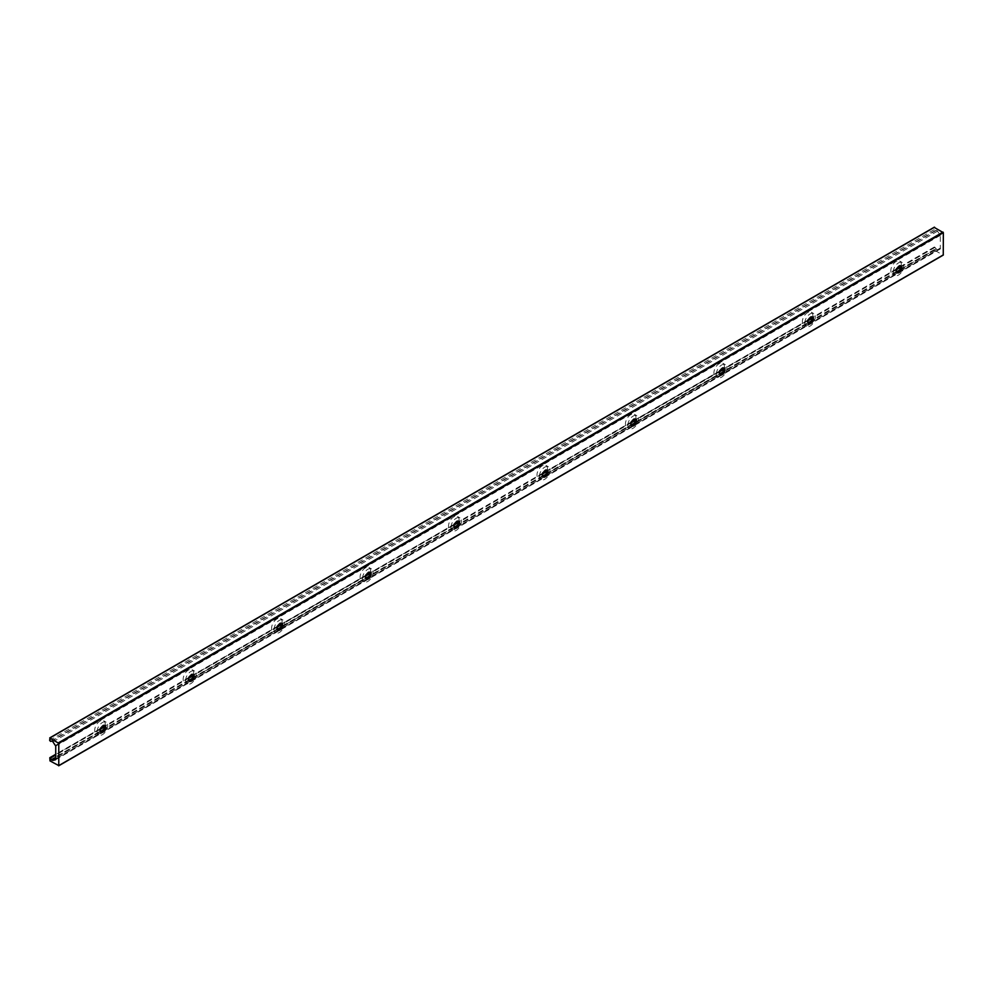 <?xml version="1.0" encoding="UTF-8"?>
<svg xmlns="http://www.w3.org/2000/svg" width="993" height="993" viewBox="0 0 993 993"><rect width="100%" height="100%" fill="white"/><g stroke="black" fill="none" stroke-linecap="round" stroke-linejoin="round"><path stroke-width="0.74" stroke-dasharray="4.96 3.72" d="M97.14 731.63A7.423 4.282 -60 0 1 100.38 724.158A7.423 4.282 -60 0 1 106.102 722.172A7.423 4.282 -60 0 1 106.102 730.749A7.423 4.282 -60 0 1 98.679 735.031A7.423 4.282 -60 0 1 97.14 731.63M100.765 732.114A3.91 2.259 -60 0 1 100.442 731.99A3.91 2.259 -60 0 1 99.623 730.19A3.91 2.259 -60 0 1 101.336 726.268A3.91 2.259 -60 0 1 104.352 725.213A3.91 2.259 -60 0 1 104.625 725.436M104.997 726.02A7.423 4.282 120 0 0 103.669 720.769A7.423 4.282 120 0 0 97.947 722.755A7.423 4.282 120 0 0 94.707 730.227A7.423 4.282 120 0 0 96.247 733.628A7.423 4.282 120 0 0 99.958 733.256A7.423 4.282 120 0 0 101.46 732.139M185.604 680.565A7.423 4.282 -60 0 1 188.844 673.093A7.423 4.282 -60 0 1 194.566 671.094A7.423 4.282 -60 0 1 194.566 679.671A7.423 4.282 -60 0 1 187.131 683.966A7.423 4.282 -60 0 1 185.604 680.565M189.229 681.049A3.91 2.259 -60 0 1 188.893 680.913A3.91 2.259 -60 0 1 188.087 679.125A3.91 2.259 -60 0 1 189.787 675.19A3.91 2.259 -60 0 1 192.803 674.148A3.91 2.259 -60 0 1 193.089 674.359M193.449 674.942A7.423 4.282 120 0 0 192.133 669.692A7.423 4.282 120 0 0 186.411 671.678A7.423 4.282 120 0 0 183.171 679.162A7.423 4.282 120 0 0 184.71 682.563A7.423 4.282 120 0 0 188.422 682.191A7.423 4.282 120 0 0 189.911 681.074M274.056 629.488A7.423 4.282 -60 0 1 277.295 622.015A7.423 4.282 -60 0 1 283.017 620.029A7.423 4.282 -60 0 1 283.017 628.606A7.423 4.282 -60 0 1 275.595 632.889A7.423 4.282 -60 0 1 274.056 629.488M277.68 629.984A3.91 2.259 -60 0 1 277.357 629.847A3.91 2.259 -60 0 1 276.538 628.06A3.91 2.259 -60 0 1 278.251 624.125A3.91 2.259 -60 0 1 281.267 623.07A3.91 2.259 -60 0 1 281.54 623.294M281.913 623.877A7.423 4.282 120 0 0 280.585 618.627A7.423 4.282 120 0 0 274.862 620.613A7.423 4.282 120 0 0 271.623 628.085A7.423 4.282 120 0 0 273.162 631.486A7.423 4.282 120 0 0 276.873 631.114A7.423 4.282 120 0 0 278.375 629.996M362.519 578.423A7.423 4.282 -60 0 1 365.759 570.95A7.423 4.282 -60 0 1 371.481 568.952A7.423 4.282 -60 0 1 371.481 577.529A7.423 4.282 -60 0 1 364.059 581.824A7.423 4.282 -60 0 1 362.519 578.423M366.144 578.907A3.91 2.259 -60 0 1 365.809 578.77A3.91 2.259 -60 0 1 365.002 576.983A3.91 2.259 -60 0 1 366.702 573.048A3.91 2.259 -60 0 1 369.719 572.005A3.91 2.259 -60 0 1 370.004 572.216M370.364 572.812A7.423 4.282 120 0 0 369.048 567.549A7.423 4.282 120 0 0 363.326 569.535A7.423 4.282 120 0 0 360.087 577.02A7.423 4.282 120 0 0 361.626 580.421A7.423 4.282 120 0 0 365.337 580.049A7.423 4.282 120 0 0 366.827 578.931M450.971 527.345A7.423 4.282 -60 0 1 454.211 519.873A7.423 4.282 -60 0 1 459.933 517.887A7.423 4.282 -60 0 1 459.933 526.464A7.423 4.282 -60 0 1 452.51 530.746A7.423 4.282 -60 0 1 450.971 527.345M454.595 527.842A3.91 2.259 -60 0 1 454.273 527.705A3.91 2.259 -60 0 1 453.466 525.918A3.91 2.259 -60 0 1 455.166 521.983A3.91 2.259 -60 0 1 458.183 520.928A3.91 2.259 -60 0 1 458.456 521.151M458.828 521.735A7.423 4.282 120 0 0 457.5 516.484A7.423 4.282 120 0 0 451.778 518.47A7.423 4.282 120 0 0 448.538 525.942A7.423 4.282 120 0 0 450.077 529.343A7.423 4.282 120 0 0 453.789 528.984A7.423 4.282 120 0 0 455.291 527.866M539.435 476.28A7.423 4.282 -60 0 1 542.674 468.808A7.423 4.282 -60 0 1 548.397 466.809A7.423 4.282 -60 0 1 548.397 475.386A7.423 4.282 -60 0 1 540.974 479.681A7.423 4.282 -60 0 1 539.435 476.28M543.059 476.764A3.91 2.259 -60 0 1 542.724 476.628A3.91 2.259 -60 0 1 541.917 474.84A3.91 2.259 -60 0 1 543.618 470.905A3.91 2.259 -60 0 1 546.634 469.863A3.91 2.259 -60 0 1 546.92 470.074M547.28 470.67A7.423 4.282 120 0 0 545.964 465.407A7.423 4.282 120 0 0 540.242 467.405A7.423 4.282 120 0 0 537.002 474.877A7.423 4.282 120 0 0 538.541 478.278A7.423 4.282 120 0 0 542.252 477.906A7.423 4.282 120 0 0 543.742 476.789M627.886 425.203A7.423 4.282 -60 0 1 631.126 417.73A7.423 4.282 -60 0 1 636.848 415.744A7.423 4.282 -60 0 1 636.848 424.321A7.423 4.282 -60 0 1 629.425 428.604A7.423 4.282 -60 0 1 627.886 425.203M631.511 425.699A3.91 2.259 -60 0 1 631.188 425.563A3.91 2.259 -60 0 1 630.381 423.775A3.91 2.259 -60 0 1 632.082 419.84A3.91 2.259 -60 0 1 635.098 418.785A3.91 2.259 -60 0 1 635.371 419.009M635.743 419.592A7.423 4.282 120 0 0 634.415 414.342A7.423 4.282 120 0 0 628.693 416.328A7.423 4.282 120 0 0 625.453 423.8A7.423 4.282 120 0 0 626.993 427.201A7.423 4.282 120 0 0 630.704 426.841A7.423 4.282 120 0 0 632.206 425.724M716.35 374.138A7.423 4.282 -60 0 1 719.59 366.665A7.423 4.282 -60 0 1 725.312 364.667A7.423 4.282 -60 0 1 725.312 373.244A7.423 4.282 -60 0 1 717.889 377.539A7.423 4.282 -60 0 1 716.35 374.138M719.975 374.622A3.91 2.259 -60 0 1 719.64 374.485A3.91 2.259 -60 0 1 718.833 372.698A3.91 2.259 -60 0 1 720.546 368.763A3.91 2.259 -60 0 1 723.549 367.72A3.91 2.259 -60 0 1 723.835 367.931M724.195 368.527A7.423 4.282 120 0 0 722.879 363.264A7.423 4.282 120 0 0 717.157 365.263A7.423 4.282 120 0 0 713.917 372.735A7.423 4.282 120 0 0 715.457 376.136A7.423 4.282 120 0 0 719.168 375.764A7.423 4.282 120 0 0 720.657 374.646M804.802 323.073A7.423 4.282 -60 0 1 808.041 315.588A7.423 4.282 -60 0 1 813.764 313.602A7.423 4.282 -60 0 1 813.764 322.179A7.423 4.282 -60 0 1 806.341 326.474A7.423 4.282 -60 0 1 804.802 323.073M808.426 323.557A3.91 2.259 -60 0 1 808.103 323.42A3.91 2.259 -60 0 1 807.297 321.633A3.91 2.259 -60 0 1 808.997 317.698A3.91 2.259 -60 0 1 812.013 316.655A3.91 2.259 -60 0 1 812.286 316.866M812.659 317.45A7.423 4.282 120 0 0 811.331 312.199A7.423 4.282 120 0 0 805.608 314.185A7.423 4.282 120 0 0 802.369 321.658A7.423 4.282 120 0 0 803.908 325.059A7.423 4.282 120 0 0 807.619 324.699A7.423 4.282 120 0 0 809.121 323.581M901.11 266.385A7.423 4.282 120 0 0 899.795 261.122A7.423 4.282 120 0 0 894.072 263.12A7.423 4.282 120 0 0 890.833 270.592A7.423 4.282 120 0 0 892.372 273.994A7.423 4.282 120 0 0 896.083 273.621A7.423 4.282 120 0 0 897.573 272.504M49.65 738.109L934.227 227.409L934.227 229.668L935.096 230.699L936.25 230.426A1.564 0.906 60 0 1 937.516 231.158L940.309 235.366L940.309 248.089L55.732 758.801L937.516 249.665A1.564 0.906 60 0 1 936.25 248.933L934.388 246.996L934.562 250.199L943.015 255.077M893.266 271.995A7.423 4.282 -60 0 1 896.505 264.523A7.423 4.282 -60 0 1 902.227 262.537A7.423 4.282 -60 0 1 902.227 271.114A7.423 4.282 -60 0 1 894.805 275.396A7.423 4.282 -60 0 1 893.266 271.995M896.89 272.479A3.91 2.259 -60 0 1 896.555 272.355A3.91 2.259 -60 0 1 895.748 270.555A3.91 2.259 -60 0 1 897.461 266.62A3.91 2.259 -60 0 1 900.465 265.578A3.91 2.259 -60 0 1 900.75 265.801M940.309 248.089L940.148 249.044L937.516 249.665M940.309 248.684L56.005 759.235M940.309 248.722L56.005 759.273M940.309 235.366L55.732 746.078M934.562 250.199L49.985 760.899M934.227 249.615L49.65 760.328M934.227 247.356L49.65 758.056M935.096 247.331L900.936 267.055M896.567 269.587L812.485 318.12M808.103 320.652L724.021 369.197M719.652 371.73L635.57 420.262M631.188 422.795L547.106 471.34M542.737 473.86L458.654 522.405M454.273 524.937L370.19 573.482M365.821 576.002L281.739 624.547M277.357 627.079L193.275 675.625M188.906 678.145L104.824 726.69M100.442 729.222L55.732 755.028M936.25 248.933L899.546 270.121M896.505 271.871L811.082 321.186M808.054 322.936L722.631 372.263M719.59 374.013L634.167 423.328M631.138 425.078L545.716 474.406M542.674 476.156L457.252 525.471M454.223 527.221L368.8 576.536M365.759 578.298L280.336 627.613M277.308 629.363L191.885 678.678M188.844 680.441L103.421 729.756M100.392 731.506L55.732 757.287M940.073 249.069L55.633 759.695M940.073 234.708L55.496 745.42M937.516 231.158L52.939 741.87M936.25 230.426L51.673 741.138M935.096 230.699L50.519 741.399M934.227 229.668L49.65 740.381M106.102 722.172L103.669 720.769M98.679 735.031L96.247 733.628M194.566 671.094L192.133 669.692M187.131 683.966L184.71 682.563M283.017 620.029L280.585 618.627M275.595 632.889L273.162 631.486M371.481 568.952L369.048 567.549M364.059 581.824L361.626 580.421M459.933 517.887L457.5 516.484M452.51 530.746L450.077 529.343M548.397 466.809L545.964 465.407M540.974 479.681L538.541 478.278M636.848 415.744L634.415 414.342M629.425 428.604L626.993 427.201M725.312 364.667L722.879 363.264M717.889 377.539L715.457 376.136M813.764 313.602L811.331 312.199M806.341 326.474L803.908 325.059M902.227 262.537L899.795 261.122M894.805 275.396L892.372 273.994M934.388 246.996L901.061 266.248M896.94 268.619L812.597 317.313M808.476 319.696L724.145 368.378M720.024 370.761L635.681 419.456M631.56 421.826L547.23 470.521M543.109 472.904L458.766 521.598M454.645 523.969L370.315 572.663M366.194 575.046L281.851 623.741M277.73 626.111L193.387 674.806M189.278 677.189L104.935 725.883M100.814 728.254L55.732 754.283M940.148 249.044L55.571 759.744M940.508 248.746L55.931 759.459"/><path stroke-width="1.49" d="M104.625 725.436A3.91 2.259 -60 0 1 105.159 727A3.91 2.259 -60 0 1 103.644 730.724A3.91 2.259 -60 0 1 100.765 732.114M101.46 732.139A7.423 4.282 120 0 0 104.997 726.02M100.231 730.55A3.91 2.259 -60 0 1 101.944 726.615A3.91 2.259 -60 0 1 104.96 725.56A3.91 2.259 -60 0 1 104.96 730.078A3.91 2.259 -60 0 1 101.05 732.337A3.91 2.259 -60 0 1 100.231 730.55M193.089 674.359A3.91 2.259 -60 0 1 193.61 675.935A3.91 2.259 -60 0 1 192.108 679.646A3.91 2.259 -60 0 1 189.229 681.049M189.911 681.074A7.423 4.282 120 0 0 193.449 674.942M188.695 679.473A3.91 2.259 -60 0 1 190.395 675.538A3.91 2.259 -60 0 1 193.412 674.495A3.91 2.259 -60 0 1 193.412 679.013A3.91 2.259 -60 0 1 189.502 681.26A3.91 2.259 -60 0 1 188.695 679.473M281.54 623.294A3.91 2.259 -60 0 1 282.074 624.858A3.91 2.259 -60 0 1 280.56 628.581A3.91 2.259 -60 0 1 277.68 629.984M278.375 629.996A7.423 4.282 120 0 0 281.913 623.877M277.146 628.408A3.91 2.259 -60 0 1 278.859 624.473A3.91 2.259 -60 0 1 281.875 623.43A3.91 2.259 -60 0 1 281.875 627.936A3.91 2.259 -60 0 1 277.966 630.195A3.91 2.259 -60 0 1 277.146 628.408M370.004 572.216A3.91 2.259 -60 0 1 370.526 573.793A3.91 2.259 -60 0 1 369.024 577.504A3.91 2.259 -60 0 1 366.144 578.907M366.827 578.931A7.423 4.282 120 0 0 370.364 572.812M365.61 577.33A3.91 2.259 -60 0 1 367.311 573.395A3.91 2.259 -60 0 1 370.327 572.353A3.91 2.259 -60 0 1 370.327 576.871A3.91 2.259 -60 0 1 366.417 579.13A3.91 2.259 -60 0 1 365.61 577.33M458.456 521.151A3.91 2.259 -60 0 1 458.989 522.728A3.91 2.259 -60 0 1 457.475 526.439A3.91 2.259 -60 0 1 454.595 527.842M455.291 527.866A7.423 4.282 120 0 0 458.828 521.735M454.074 526.265A3.91 2.259 -60 0 1 455.775 522.33A3.91 2.259 -60 0 1 458.791 521.288A3.91 2.259 -60 0 1 458.791 525.793A3.91 2.259 -60 0 1 454.881 528.053A3.91 2.259 -60 0 1 454.074 526.265M546.92 470.074A3.91 2.259 -60 0 1 547.441 471.65A3.91 2.259 -60 0 1 545.939 475.362A3.91 2.259 -60 0 1 543.059 476.764M543.742 476.789A7.423 4.282 120 0 0 547.28 470.67M542.526 475.2A3.91 2.259 -60 0 1 544.226 471.265A3.91 2.259 -60 0 1 547.242 470.21A3.91 2.259 -60 0 1 547.242 474.728A3.91 2.259 -60 0 1 543.332 476.988A3.91 2.259 -60 0 1 542.526 475.2M635.371 419.009A3.91 2.259 -60 0 1 635.905 420.585A3.91 2.259 -60 0 1 634.39 424.296A3.91 2.259 -60 0 1 631.511 425.699M632.206 425.724A7.423 4.282 120 0 0 635.743 419.592M630.989 424.123A3.91 2.259 -60 0 1 632.69 420.188A3.91 2.259 -60 0 1 635.706 419.145A3.91 2.259 -60 0 1 635.706 423.651A3.91 2.259 -60 0 1 631.796 425.91A3.91 2.259 -60 0 1 630.989 424.123M723.835 367.931A3.91 2.259 -60 0 1 724.356 369.508A3.91 2.259 -60 0 1 722.854 373.231A3.91 2.259 -60 0 1 719.975 374.622M720.657 374.646A7.423 4.282 120 0 0 724.195 368.527M719.441 373.058A3.91 2.259 -60 0 1 721.154 369.123A3.91 2.259 -60 0 1 724.158 368.068A3.91 2.259 -60 0 1 724.158 372.586A3.91 2.259 -60 0 1 720.248 374.845A3.91 2.259 -60 0 1 719.441 373.058M812.286 316.866A3.91 2.259 -60 0 1 812.82 318.443A3.91 2.259 -60 0 1 811.306 322.154A3.91 2.259 -60 0 1 808.426 323.557M809.121 323.581A7.423 4.282 120 0 0 812.659 317.45M807.905 321.98A3.91 2.259 -60 0 1 809.605 318.045A3.91 2.259 -60 0 1 812.622 317.003A3.91 2.259 -60 0 1 812.622 321.509A3.91 2.259 -60 0 1 808.712 323.768A3.91 2.259 -60 0 1 807.905 321.98M897.573 272.504A7.423 4.282 120 0 0 901.11 266.385M55.732 758.801L55.732 746.078L52.939 741.87A1.564 0.906 -120 0 0 51.673 741.138L50.519 741.399L49.65 740.381L49.985 737.923L58.773 743.385L58.773 765.591L49.985 760.899L49.811 757.709L51.673 759.633A1.564 0.906 -120 0 0 52.939 760.365L55.571 759.744L55.732 758.801L52.939 760.365M900.75 265.801A3.91 2.259 -60 0 1 901.272 267.365A3.91 2.259 -60 0 1 899.77 271.089A3.91 2.259 -60 0 1 896.89 272.479M896.356 270.915A3.91 2.259 -60 0 1 898.069 266.98A3.91 2.259 -60 0 1 901.073 265.925A3.91 2.259 -60 0 1 901.073 270.444A3.91 2.259 -60 0 1 897.163 272.703A3.91 2.259 -60 0 1 896.356 270.915M943.35 254.891L58.773 765.591L943.251 255.102L943.35 232.672L934.227 227.409M900.936 267.055L896.567 269.587M812.485 318.12L808.103 320.652M724.021 369.197L719.652 371.73M635.57 420.262L631.188 422.795M547.106 471.34L542.737 473.86M458.654 522.405L454.273 524.937M370.19 573.482L365.821 576.002M281.739 624.547L277.357 627.079M193.275 675.625L188.906 678.145M104.824 726.69L100.442 729.222M55.732 755.028L50.519 758.044M899.546 270.121L896.505 271.871M811.082 321.186L808.054 322.936M722.631 372.263L719.59 374.013M634.167 423.328L631.138 425.078M545.716 474.406L542.674 476.156M457.252 525.471L454.223 527.221M368.8 576.536L365.759 578.298M280.336 627.613L277.308 629.363M191.885 678.678L188.844 680.441M103.421 729.756L100.392 731.506M55.732 757.287L51.673 759.633M934.562 227.211L49.985 737.923M943.015 232.101L58.438 742.801M943.35 232.672L58.773 743.385M943.251 255.102L58.674 765.814M901.061 266.248L896.94 268.619M812.597 317.313L808.476 319.696M724.145 368.378L720.024 370.761M635.681 419.456L631.56 421.826M547.23 470.521L543.109 472.904M458.766 521.598L454.645 523.969M370.315 572.663L366.194 575.046M281.851 623.741L277.73 626.111M193.387 674.806L189.278 677.189M104.935 725.883L100.814 728.254M55.732 754.283L49.811 757.709M934.326 227.186L49.749 737.898"/></g></svg>
